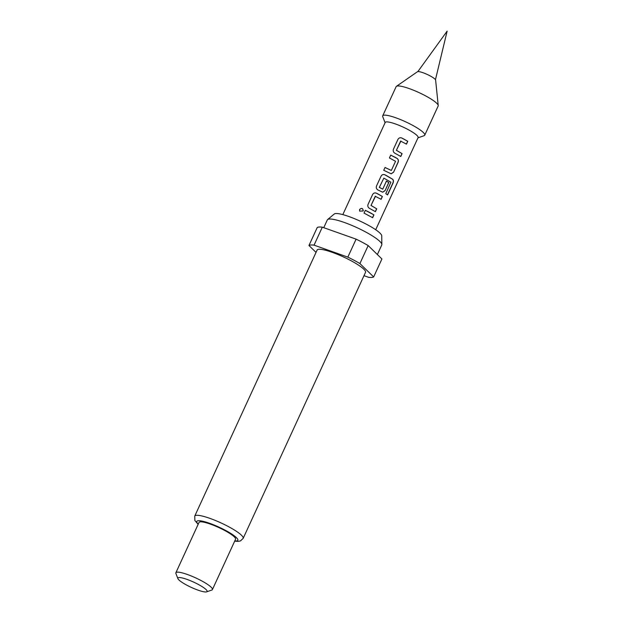 <?xml version="1.0" encoding="UTF-8"?>
<svg xmlns="http://www.w3.org/2000/svg" width="623" height="623" viewBox="0 0 623 623"><rect width="100%" height="100%" fill="white"/><g stroke="black" fill="none" stroke-linecap="round" stroke-linejoin="round"><path stroke-width="0.93" d="M359.58 209.484C361.776 207.7 362.96 208.199 363.131 210.987L359.603 211.111L359.58 209.484M363.287 210.34L363.131 210.987M359.603 211.111L359.619 209.538C361.799 207.747 362.968 208.238 363.123 211.026M396.438 86.317L417.449 71.731A10.054 1.807 24.7 0 1 430.018 75.835A10.054 1.807 24.7 0 1 435.625 80.094L438.226 105.536A23.129 4.159 -155.3 0 0 425.345 95.74A23.129 4.159 -155.3 0 0 396.438 86.317A23.129 4.159 -155.3 0 0 396.135 86.659L382.709 115.847A23.129 4.159 -155.3 0 0 382.748 116.703L385.084 122.715M417.978 137.847L424.061 135.705A23.129 4.159 -155.3 0 0 424.738 135.183L438.164 105.988A23.129 4.159 -155.3 0 0 438.226 105.536M424.738 135.183A23.129 4.159 -155.3 0 0 411.912 124.935A23.129 4.159 -155.3 0 0 382.709 115.847M375.708 229.739L418.103 137.574A18.098 3.255 -155.3 0 0 408.065 129.553A18.098 3.255 -155.3 0 0 385.209 122.443L342.821 214.616M323.75 227.683L327.309 219.942A29.966 5.381 24.7 0 1 327.597 219.569L334.278 213.993A26.213 4.711 24.7 0 1 367.126 224.615A26.213 4.711 24.7 0 1 381.735 235.821L381.852 244.52A29.966 5.381 24.7 0 1 381.759 244.987L377.367 254.527M327.597 219.569A29.966 5.381 24.7 0 1 365.148 231.709A29.966 5.381 24.7 0 1 381.852 244.52M350.741 260.554A26.649 4.789 24.7 0 1 365.514 272.36L243.157 538.381A26.649 4.789 24.7 0 0 228.384 526.575A26.649 4.789 24.7 0 0 194.742 516.109L317.091 250.088A26.649 4.789 24.7 0 1 350.741 260.554M177.898 578.627L175.904 573.503A20.115 3.613 24.7 0 1 175.873 572.763A20.115 3.613 24.7 0 1 201.268 580.659A20.115 3.613 24.7 0 1 212.42 589.568A20.115 3.613 24.7 0 1 211.836 590.028L206.641 591.85A16.089 2.889 24.7 0 1 186.791 585.161A16.089 2.889 24.7 0 1 177.898 578.627A16.089 2.889 24.7 0 1 198.192 584.358A16.089 2.889 24.7 0 1 206.641 591.85M175.873 572.763L199.025 522.432A20.115 3.613 24.7 0 1 224.42 530.337A20.115 3.613 24.7 0 1 235.564 539.238L212.42 589.568M316.032 252.401L308.953 245.509A36.204 6.503 24.7 0 1 314.047 245.151L347.836 257.12A36.204 6.503 24.7 0 1 354.129 260.313A36.204 6.503 24.7 0 1 359.907 263.552L373.652 276.931A36.204 6.503 24.7 0 1 368.567 277.297L363.988 275.678M347.836 257.12L356.107 239.139A36.204 6.503 24.7 0 1 362.391 242.339A36.204 6.503 24.7 0 1 368.17 245.579L359.907 263.552M403.727 138.991L407.769 141.304L406.469 144.139L400.62 141.117L396.423 150.268L402.092 153.663L400.791 156.49L394.842 153.196C393.362 152.238 392.887 150.93 393.409 149.271L397.965 139.365C398.884 137.854 400.168 137.403 401.819 138.01L403.727 138.991M395.27 157.385L397.092 158.39C398.37 159.356 398.704 160.672 398.105 162.338L393.557 172.244L391.189 173.809L383.745 170.305L385.045 167.478L391.337 170.453L395.543 161.31L389.422 157.946L390.722 155.119L395.27 157.385M386.813 175.772L392.615 179.222C393.557 180.133 393.697 181.41 393.035 183.053L387.576 194.944L385.793 193.66L390.901 182.189L383.846 178.123L379.368 187.359L382.732 189.166L386.431 181.122L388.822 182.523L385.084 190.638L382.724 192.203L377.927 189.976C376.448 189.018 375.973 187.71 376.494 186.051L381.058 176.145C381.977 174.635 383.262 174.183 384.921 174.79L386.813 175.772M383.846 178.123L379.314 187.375L382.732 189.166M378.348 194.166L382.397 196.486L381.097 199.313L375.248 196.292L371.035 205.434L376.72 208.837L375.412 211.664L369.47 208.362C367.983 207.412 367.508 206.104 368.037 204.437L372.593 194.54C373.512 193.021 374.797 192.569 376.456 193.185L378.348 194.166M369.891 212.552L373.932 214.873L372.632 217.7L364.042 213.113L365.343 210.286L369.891 212.552M385.022 167.501L391.337 170.453M400.893 141.024L396.423 150.268M375.521 196.198L371.035 205.434M373.652 276.931L381.922 258.958L368.17 245.579M308.953 245.509L317.224 227.535A36.204 6.503 24.7 0 1 322.309 227.177L314.047 245.151M356.107 239.139L322.309 227.177M365.327 210.317L373.932 214.873M373.823 214.849L372.515 217.676M370.989 205.45L376.72 208.837M376.604 208.814L375.295 211.641M372.57 194.571C373.489 193.052 374.766 192.593 376.401 193.2L382.397 196.486M382.281 196.463L380.98 199.29M381.035 176.177C381.954 174.666 383.231 174.206 384.866 174.806L392.474 179.19C393.425 180.086 393.557 181.355 392.887 183.006L393.035 183.053M392.887 183.006L387.42 194.898M386.346 181.114L388.705 182.508L385.084 190.638M384.967 190.615L382.67 192.196M390.699 155.15L397.007 158.382C398.284 159.34 398.611 160.648 397.988 162.315L393.557 172.244M393.44 172.221L391.135 173.801M396.368 150.283L402.092 153.663M401.975 153.64L400.675 156.474M397.941 139.396C398.86 137.885 400.137 137.426 401.773 138.026L407.769 141.304M407.652 141.289L406.352 144.115M198.246 524.122A22.623 4.065 24.7 0 1 202.755 521.249A22.623 4.065 24.7 0 1 225.308 530.274A22.623 4.065 24.7 0 1 234.785 540.935M417.862 71.598L447.127 31.15L435.461 79.689M234.684 541.161L238.204 541.395L240.462 540.904L243.157 538.381M198.137 524.356L194.882 520.54L194.742 516.109"/></g></svg>
